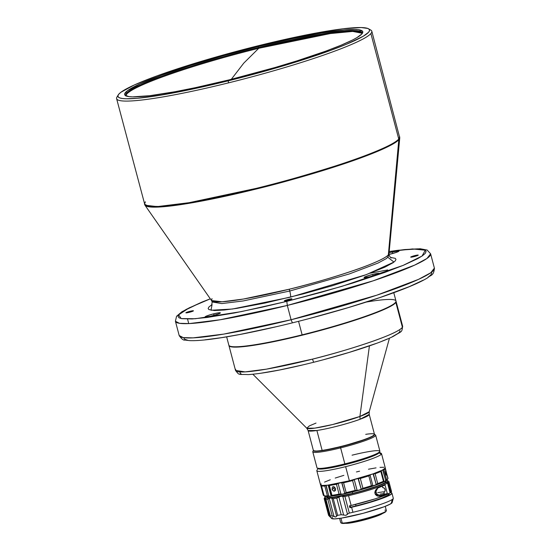 <?xml version="1.0" encoding="UTF-8"?>
<svg xmlns="http://www.w3.org/2000/svg" width="551" height="551" viewBox="0 0 551 551"><rect width="100%" height="100%" fill="white"/><g stroke="black" fill="none" stroke-linecap="round" stroke-linejoin="round"><path stroke-width="0.83" d="M125.986 95.674A122.219 12.466 -14.8 0 1 126.882 93.945L126.661 93.126A122.219 12.466 165.2 0 1 258.515 47.469L258.391 46.449L258.515 47.469A122.219 12.466 165.2 0 1 362.131 32.84A122.219 12.466 165.2 0 1 362.09 33.701A122.219 12.466 -14.8 0 0 258.515 47.469A122.219 12.466 -14.8 0 0 126.661 93.126A122.219 12.466 -14.8 0 0 126.275 96.005A122.219 12.466 165.2 0 1 125.807 95.282A122.219 12.466 165.2 0 1 126.661 93.126L126.882 93.945A122.219 12.466 -14.8 0 1 258.736 48.295L330.331 33.556L352.702 31.421L362.172 33.267A122.219 12.466 -14.8 0 0 258.736 48.295L243.735 63.165L231.296 79.33L243.735 63.165L258.736 48.295A122.219 12.466 -14.8 0 0 126.882 93.945A122.219 12.466 -14.8 0 0 125.986 95.888M258.391 46.449A123.148 12.563 165.2 0 1 362.496 33.115A123.148 12.563 165.2 0 1 229.078 79.881L275.431 67.401L297.216 60.796L325.806 51.133L341.069 45.216L352.592 39.996L356.807 37.702L361.938 33.88L362.799 32.385L362.524 31.18L358.543 29.713L354.885 29.458L344.403 29.919L321.591 32.998L292.071 38.666L258.391 46.449L223.444 55.672L190.253 65.535L161.663 75.198L140.14 83.821L127.536 90.667L124.664 93.945L124.946 95.151L128.92 96.618L132.584 96.873L149.789 95.695L175.087 91.714L195.398 87.664L229.078 79.881A123.148 12.563 165.2 0 1 125.628 95.702A123.148 12.563 165.2 0 1 258.391 46.449M118.245 94.91L116.929 97.155A131.978 13.458 -14.8 0 0 228.5 82.87L228.252 80.825A130.119 13.272 165.2 0 1 118.245 94.91A130.119 13.272 165.2 0 1 259.218 45.506A130.119 13.272 165.2 0 1 368.523 28.79A130.119 13.272 165.2 0 1 228.252 80.825L228.5 82.87A131.978 13.458 165.2 0 1 116.605 98.663A131.978 13.458 165.2 0 1 117.528 96.335M369.349 29.513A131.978 13.458 165.2 0 1 371.808 31.242A131.978 13.458 165.2 0 1 370.885 33.57L398.752 139.052A131.978 13.458 -14.8 0 0 399.675 136.717L398.752 139.052C393.924 145.003 365.127 156.443 335.518 165.934C304.558 175.659 278.179 183.132 256.367 188.346L256.546 188.945A131.868 13.451 165.2 0 1 144.961 205.192L160.134 206.962L190.756 203.03L256.546 188.945C278.338 183.731 304.696 176.265 335.621 166.547C365.21 157.069 393.979 145.636 398.807 139.685L388.338 254.913A91.859 9.367 -14.8 0 0 389.006 253.653L399.764 137.867A131.868 13.451 165.2 0 1 398.807 139.685A131.868 13.451 165.2 0 1 256.546 188.945L256.367 188.346L189.11 202.685L158.351 206.467L148.522 206.212L144.479 204.145L145.402 201.818M190.129 311.274A3.905 0.399 165.2 0 1 193.442 310.812A3.905 0.399 165.2 0 1 189.207 312.334A3.905 0.399 165.2 0 1 185.894 312.803A3.905 0.399 165.2 0 1 190.129 311.274L190.336 312.038L190.129 311.274L185.901 312.823L192.526 311.329L193.305 310.743L190.129 311.274M288.6 299.324A3.905 0.399 165.2 0 1 291.906 298.856A3.905 0.399 165.2 0 1 287.67 300.385A3.905 0.399 165.2 0 1 284.357 300.853A3.905 0.399 165.2 0 1 288.6 299.324L288.8 300.088L288.6 299.324L284.371 300.867L290.99 299.379L291.878 298.924L291.507 298.787L288.6 299.324M414.937 255.581A3.905 0.399 165.2 0 1 418.243 255.113A3.905 0.399 165.2 0 1 414.008 256.642A3.905 0.399 165.2 0 1 410.702 257.11A3.905 0.399 165.2 0 1 414.937 255.581L415.137 256.339L414.937 255.581L410.709 257.124L416.79 255.829L418.113 255.051L414.937 255.581M213.678 313.815A7.9 0.806 165.2 0 1 220.372 312.872A7.9 0.806 165.2 0 1 211.798 315.964A7.9 0.806 165.2 0 1 205.096 316.908A7.9 0.806 165.2 0 1 213.678 313.815L214.084 315.358L213.678 313.815L206.956 315.854L205.117 316.942L210.337 316.308L218.52 313.925L220.317 313.009L219.56 312.734L213.678 313.815M372.634 274.432A7.9 0.806 165.2 0 1 379.336 273.489A7.9 0.806 165.2 0 1 370.754 276.581A7.9 0.806 165.2 0 1 364.059 277.525A7.9 0.806 165.2 0 1 372.634 274.432L373.041 275.975L372.634 274.432L365.912 276.471L364.073 277.559L369.294 276.926L377.476 274.543L378.95 273.875L379.06 273.358L372.634 274.432M392.346 251.952A7.9 0.806 165.2 0 1 399.041 251.008A7.9 0.806 165.2 0 1 390.466 254.101A7.9 0.806 165.2 0 1 389.006 254.445L396.1 252.454L399.027 250.974L392.346 251.952L392.753 253.494L392.346 251.952L389.082 252.84A7.9 0.806 165.2 0 1 392.346 251.952M316.012 423.092L309.352 425.882L306.79 428.223L314.8 428.134L332.542 424.559L359.906 416.48L360.106 419.242A31.6 3.223 165.2 0 1 316.887 430.496L322.142 450.401A31.6 3.223 165.2 0 1 313.622 450.725L313.843 450.856A31.414 3.203 -14.8 0 0 334.078 448.273A31.414 3.203 -14.8 0 0 365.285 439.347L365.368 439.147A31.6 3.223 165.2 0 1 322.142 450.401L316.887 430.496A31.6 3.223 165.2 0 1 308.112 430.538L313.374 450.449A31.6 3.223 -14.8 0 0 322.142 450.401A31.6 3.223 -14.8 0 0 365.368 439.147A31.6 3.223 -14.8 0 0 374.48 434.305L369.218 414.393L360.106 419.242L359.906 416.48L369.425 345.876L359.906 416.48A32.351 3.299 -14.8 0 0 369.225 411.728L369.218 414.393A31.6 3.223 165.2 0 1 360.106 419.242C354.596 421.46 333.052 427.996 316.887 430.496L308.112 430.538L306.79 428.223A32.351 3.299 -14.8 0 0 327.122 425.82A32.351 3.299 -14.8 0 0 359.906 416.48L369.225 411.728L389.454 338.162M402.409 327.266A86.438 8.816 -14.8 0 0 402.643 326.24L402.409 327.266L395.845 302.416L402.409 327.266C396.389 335.552 336.578 353.405 312.472 359.128A86.438 8.816 -14.8 0 0 402.409 327.266M396.011 301.218A86.438 8.816 165.2 0 1 396.079 301.39A86.438 8.816 165.2 0 1 395.845 302.416A86.438 8.816 -14.8 0 0 396.011 301.218M226.647 336.868L228.844 345.188A86.438 8.816 -14.8 0 0 302.127 334.843L302.127 334.843A86.438 8.816 165.2 0 1 229.519 345.945L229.746 346.076A86.252 8.795 -14.8 0 0 302.196 334.994A86.252 8.795 -14.8 0 0 305.867 334.078L305.901 334.278A86.438 8.816 165.2 0 1 228.94 345.546A86.438 8.816 165.2 0 1 228.913 345.367A86.438 8.816 -14.8 0 0 305.901 334.278L305.867 334.078A86.252 8.795 165.2 0 1 302.196 334.994A86.252 8.795 165.2 0 1 229.636 346.014M366.27 302.065A86.438 8.816 165.2 0 1 395.776 302.024A86.438 8.816 165.2 0 1 302.127 334.843L298.552 321.323L302.127 334.843A86.438 8.816 -14.8 0 0 395.983 301.032L393.786 292.712M287.312 305.447A131.978 13.458 165.2 0 1 175.418 321.247L179.461 323.313L189.289 323.568L220.049 319.787L287.312 305.447L291.086 319.752L287.312 305.447L373.103 280.852L414.683 265.1L426.956 258.481L430.613 253.818A131.978 13.458 165.2 0 1 287.312 305.447L286.809 301.369L287.312 305.447M210.289 298.8L201.776 302.148L181.988 311.687L176.568 316.26L175.418 321.247L179.192 335.552A131.978 13.458 -14.8 0 0 291.086 319.752L292.423 322.852L291.086 319.752L223.83 334.092L193.07 337.866L183.242 337.611L179.192 335.552C181.561 338.982 183.476 340.484 184.936 340.05L189.634 340.614C194.896 340.849 202.251 340.346 211.715 339.113C233.059 336.275 259.962 330.855 292.423 322.852C318.223 316.446 342.66 309.572 365.733 302.237C382.532 296.879 396.63 291.878 408.029 287.223C416.79 283.648 423.382 280.466 427.817 277.683C430.696 274.687 433.74 276.251 434.395 268.123L430.737 272.779L418.464 279.398L376.884 295.157L291.086 319.752A131.978 13.458 -14.8 0 0 434.395 268.123L430.613 253.818L427.149 250.051L420.179 248.756L398.097 250.257L389.206 251.525M352.068 455.188A32.53 3.32 165.2 0 1 379.832 451.6A32.53 3.32 165.2 0 1 344.85 463.887L340.621 447.887L344.85 463.887A32.53 3.32 -14.8 0 0 379.908 451.228L375.686 435.228A32.53 3.32 165.2 0 1 340.621 447.887L340.49 446.868L355.216 442.811L367.297 438.713L373.089 436.061L374.356 435.09L374.46 434.415A31.6 3.223 165.2 0 1 340.49 446.868L340.621 447.887A32.53 3.32 -14.8 0 0 375.431 434.946L374.301 434.291M318.223 468.143L316.901 470.382A33.459 3.409 -14.8 0 0 345.642 466.649A33.459 3.409 -14.8 0 0 381.34 454.196L379.074 452.86A31.6 3.223 165.2 0 1 345.195 464.658L344.85 463.887L345.195 464.658A31.6 3.223 -14.8 0 0 379.074 452.86A31.6 3.223 -14.8 0 0 379.171 452.722L379.832 451.6M313.519 450.353L312.858 451.476A32.53 3.32 -14.8 0 0 340.621 447.887A32.53 3.32 165.2 0 1 312.782 451.848L317.011 467.847A32.53 3.32 -14.8 0 0 344.85 463.887A32.53 3.32 165.2 0 1 317.266 468.13L318.388 468.784A31.6 3.223 -14.8 0 0 345.195 464.658A31.6 3.223 165.2 0 1 318.134 468.378M321.24 483.93L320.551 484.797L321.839 485.486L327.673 485.183L349.382 480.809L345.642 466.649L349.382 480.809A33.459 3.409 -14.8 0 0 385.259 467.833L381.519 453.673A33.459 3.409 165.2 0 1 381.34 454.196A33.459 3.409 165.2 0 1 345.642 466.649A33.459 3.409 165.2 0 1 316.818 470.768A33.459 3.409 165.2 0 1 316.997 470.237M321.412 485.83L324.043 495.79L326.529 496.547L325.455 495.907A33.459 3.409 165.2 0 1 324.112 495.783L324.601 496.182M324.615 496.196L324.691 496.237A32.53 3.32 -14.8 0 0 326.529 496.547L330.455 496.306A32.53 3.32 -14.8 0 0 343.128 494.109A32.53 3.32 -14.8 0 0 359.218 490.183A32.53 3.32 -14.8 0 0 374.411 485.576A32.53 3.32 -14.8 0 0 384.646 481.519L383.441 481.298A33.459 3.409 165.2 0 1 377.71 483.564L374.411 485.576L371.429 485.707A33.459 3.409 165.2 0 1 362.916 488.289L359.218 490.183L355.188 490.397A33.459 3.409 165.2 0 1 346.173 492.594L343.128 494.109L339.072 494.109A33.459 3.409 165.2 0 1 331.971 495.342L329.374 485.507L328.403 485.142L331.22 495.804L328.293 485.011L331.22 495.804L328.182 485.114L331.075 496.052L330.455 496.306L346.992 493.255L367.2 487.89L382.731 482.414L386.065 480.727L387.339 479.508M385.9 474.225L385.473 470.809L386.685 474.397L386.458 475.237L385.762 473.826L385.473 470.809L386.334 472.73L385.521 472.923L386.334 472.73L386.685 474.397L386.458 475.237L385.9 474.225M332.411 490.025L332.06 489.192L333.878 488.468L335.463 490.362L333.878 488.468L332.06 489.192L332.556 486.953L333.892 486.726L335.559 488.585L335.435 490.266L333.644 491.086L332.205 489.619L332.315 487.208L333.169 486.671L334.257 486.87L335.559 488.585L335.435 490.266L334.002 491.155L332.411 490.025M388.965 493.558L389.075 493.985A30.47 3.106 -14.8 0 1 355.994 505.901A30.47 3.106 -14.8 0 1 350.594 507.182L349.878 507.678L349.403 505.887A33.459 3.409 -14.8 0 0 351.139 505.487L375.031 498.903L384.384 495.59L390.115 492.911L387.511 483.075A33.459 3.409 -14.8 0 1 348.535 495.659L351.139 505.487A33.459 3.409 -14.8 0 0 390.115 492.911L387.511 483.075A33.459 3.409 165.2 0 1 348.535 495.659A33.459 3.409 -14.8 0 1 344.933 496.472L343.783 496.575L344.933 496.472L349.327 513.098L348.246 513.553L349.327 513.098A33.459 3.409 165.2 0 0 352.929 512.285A33.459 3.409 -14.8 0 0 392.291 499.454A33.459 3.409 165.2 0 1 352.929 512.285L351.607 507.278L370.375 502.285L383.496 497.911L391.603 493.944L391.651 492.897L390.032 492.615A33.459 3.409 165.2 0 1 391.968 493.221A33.459 3.409 165.2 0 1 351.607 507.278A33.459 3.409 165.2 0 1 349.878 507.678L349.403 505.887A33.459 3.409 -14.8 0 0 351.139 505.487L348.535 495.659A33.459 3.409 165.2 0 1 344.933 496.472L349.327 513.098A33.459 3.409 -14.8 0 0 352.929 512.285L351.607 507.278A33.459 3.409 165.2 0 1 349.878 507.678L350.594 507.182L350.202 505.708L350.594 507.182A30.47 3.106 -14.8 0 0 355.994 505.901L355.595 504.413L355.994 505.901L369.921 502.085L381.519 498.194L388.152 495.115L389.034 494.275L388.324 493.538M326.722 496.547L326.853 497.036A30.47 3.106 -14.8 0 0 352.688 493.386L352.316 491.981L352.688 493.386L362.895 490.659L376.367 486.368L386.409 482.387A32.53 3.32 165.2 0 1 340.897 496.265L342.777 496.389L347.509 514.29L345.938 515.337L341.186 514.73A33.459 3.409 165.2 0 1 337.646 515.309L335.786 516.996L332.205 515.901A33.459 3.409 165.2 0 1 330.338 515.915L330.428 517.031L328.61 515.364A33.459 3.409 165.2 0 1 328.582 515.268A33.459 3.409 -14.8 0 0 328.589 515.316A33.459 3.409 -14.8 0 0 328.61 515.364L324.215 498.738A33.459 3.409 165.2 0 1 324.195 498.689A33.459 3.409 165.2 0 1 324.367 498.18L324.491 498.014M385.087 489.522A2.603 2.493 55.5 0 1 383.916 492.36L384.688 491.836L383.916 492.36L384.412 494.233A30.47 3.106 165.2 0 1 383.282 494.722L379.908 496.279L377.063 495.914L375.403 494.557L374.818 492.318L375.548 490.17L377.738 488.062L379.37 487.27A33.459 3.409 -14.8 0 0 385.046 484.976L387.312 493.551A33.459 3.409 165.2 0 1 381.636 495.852L387.312 493.551L384.412 494.233L387.312 493.551L385.046 484.976L377.738 488.062L376.202 489.316L374.928 493.496L378.02 496.217L381.636 495.852L383.282 494.722A30.47 3.106 -14.8 0 0 384.412 494.233L383.916 492.36L384.984 491.161L385.087 489.522L384.178 488.11L382.635 487.525A2.603 2.493 55.5 0 1 385.087 489.522M330.304 516.521L330.428 517.031L328.871 515.674L331.709 518.512A31.311 3.196 -14.8 0 0 359.404 514.283A31.311 3.196 -14.8 0 0 391.231 503.497L392.291 499.454A33.459 3.409 -14.8 0 0 393.29 498.228L391.968 493.221M387.511 480.658A32.53 3.32 165.2 0 0 386.54 480.403L387.505 480.651L387.635 481.381L385.266 482.655L387.119 481.898L388.228 482.586L390.824 492.422A33.459 3.409 -14.8 0 0 391.492 491.43L388.896 481.602A33.459 3.409 165.2 0 1 388.228 482.586A33.459 3.409 -14.8 0 0 388.634 481.305L387.511 480.658A32.53 3.32 165.2 0 1 387.119 481.898L388.228 482.586L390.824 492.422L391.499 491.575M348.246 513.553L345.938 515.337L343.631 515.061L338.899 497.16L336.792 498.104A33.459 3.409 165.2 0 1 333.259 498.683L337.646 515.309A33.459 3.409 -14.8 0 0 341.186 514.73L336.792 498.104L341.186 514.73L343.631 515.061L338.899 497.16L340.897 496.265A32.53 3.32 165.2 0 1 330.752 497.932L331.874 498.311L336.606 516.211L337.646 515.309L333.259 498.683L331.874 498.311L336.606 516.211L335.786 516.996L334.967 516.893L334.009 516.494L329.284 498.593L330.752 497.932L333.259 498.683A33.459 3.409 -14.8 0 0 336.792 498.104L340.897 496.265L342.777 496.389L347.509 514.29L348.246 513.553M384.846 510.143A23.61 2.411 165.2 0 1 386.306 510.846A23.61 2.411 165.2 0 1 366.863 518.202A23.61 2.411 165.2 0 1 342.233 523.064L340.945 518.202L342.233 523.064A23.61 2.411 -14.8 0 0 368.013 517.878A23.61 2.411 -14.8 0 0 386.361 510.577L385.245 506.348M341.393 522.906L342.88 523.45A23.052 2.349 -14.8 0 0 366.925 518.698A23.052 2.349 -14.8 0 0 385.907 511.514A23.052 2.349 -14.8 0 0 385.955 511.225M345.608 523.285A19.519 1.99 -14.8 0 0 361.849 520.585L361.642 520.096L361.849 520.585A19.519 1.99 -14.8 0 0 382.428 513.56M339.595 518.408L340.711 522.637A23.61 2.411 -14.8 0 0 342.233 523.064A23.61 2.411 165.2 0 1 340.897 522.844L341.572 523.23A23.052 2.349 -14.8 0 0 342.88 523.45L350.835 522.486L367.483 518.539L379.047 514.889L384.061 512.802L385.969 511.376M345.098 523.092L351.772 522.747L361.849 520.585L375.72 516.514L382.67 513.318M332.542 517.196L331.95 517.671M331.633 518.401L334.45 518.911L341.441 518.126L363.233 513.298L384.226 506.741L390.349 504.034L392.14 502.298M330.125 516.073L330.338 515.915A33.459 3.409 -14.8 0 0 332.205 515.901L327.811 499.275A33.459 3.409 165.2 0 1 325.944 499.289L330.338 515.915L325.572 498.621M332.99 516.053L334.009 516.494L329.284 498.593L327.811 499.275L332.205 515.901L332.99 516.053M325.641 499.103L325.944 499.289A33.459 3.409 -14.8 0 0 327.811 499.275L330.752 497.932A32.53 3.32 165.2 0 1 325.393 497.966L324.381 498.703L324.746 498.359L329.477 516.259L324.746 498.359L325.545 498.173M327.067 496.499L326.922 497.167L327.907 497.525L333.066 497.298L352.688 493.386A30.47 3.106 -14.8 0 0 384.474 482.841L386.409 482.387L387.511 483.075L386.409 482.387L374.205 487.401L354.259 493.207L335.332 497.291L328.906 498.097L325.393 497.966A32.53 3.32 165.2 0 1 324.938 497.188L324.277 498.311A33.459 3.409 -14.8 0 0 324.215 498.738L328.61 515.364M325.827 496.368L324.863 497.36L325.393 497.966M393.283 498.435A33.459 3.409 165.2 0 1 392.291 499.454L391.231 503.497A31.311 3.196 -14.8 0 0 392.154 502.546L393.283 498.435M343.783 496.575L342.777 496.389L343.783 496.575M324.938 497.188A32.53 3.32 165.2 0 1 325.655 496.492M381.629 495.253L383.282 494.722L379.715 495.411L381.629 495.253M377.628 494.805L379.715 495.411L376.67 493.999L377.628 494.805M376.037 492.794L376.67 493.999L375.94 491.389L376.037 492.794M376.319 490.087L375.94 491.389L377.738 488.165L376.319 490.087M378.089 487.855L377.738 488.165L378.089 487.855M382.277 486.154L382.635 487.525L382.277 486.154M390.032 492.608L390.824 492.422L390.032 492.608M391.403 491.265L391.003 491.037M377.759 492.622L383.627 491.795M383.723 493.62L380.045 494.116M385.645 480.982L385.769 481.471A30.47 3.106 -14.8 0 1 385.183 482.352L385.783 481.54L385.128 481.051M333.782 487.594L333.878 488.468L333.782 487.594M328.589 485.341L331.309 495.631L331.971 495.342L330.455 496.306L327.397 495.852A33.459 3.409 165.2 0 1 325.455 495.907L326.529 496.547A32.53 3.32 -14.8 0 0 330.455 496.306L328.775 496.079L326.171 485.245L324.794 486.016L327.397 495.852L328.775 496.079L325.958 485.417L324.794 486.016A33.459 3.409 165.2 0 1 321.515 485.948L324.112 495.783A33.459 3.409 -14.8 0 0 325.455 495.907A33.459 3.409 -14.8 0 0 327.397 495.852L324.794 486.016A33.459 3.409 -14.8 0 1 321.515 485.948L321.398 485.748M324.215 495.9L321.123 485.348L324.215 495.9M328.802 485.459L329.374 485.507A33.459 3.409 -14.8 0 0 336.468 484.281A33.459 3.409 165.2 0 1 329.374 485.507L331.971 495.342A33.459 3.409 -14.8 0 0 339.072 494.109L336.468 484.281L338.121 483.461L340.938 494.123L338.121 483.461L336.468 484.281L339.072 494.109L343.128 494.109L344.726 493.317L341.668 482.559L343.576 482.766A33.459 3.409 -14.8 0 0 352.585 480.562A33.459 3.409 165.2 0 1 343.576 482.766L346.173 492.594L343.576 482.766L341.909 482.648L344.726 493.317L346.173 492.594A33.459 3.409 -14.8 0 0 355.188 490.397L352.585 480.562L354.259 479.639L357.076 490.3L354.259 479.639L352.585 480.562L355.188 490.397L359.218 490.183L361.194 489.178L358.06 478.454L360.32 478.454A33.459 3.409 -14.8 0 0 368.826 475.871A33.459 3.409 165.2 0 1 360.32 478.454L362.916 488.289L360.32 478.454L358.377 478.509L361.194 489.178L362.916 488.289A33.459 3.409 -14.8 0 0 371.429 485.707L368.826 475.871L370.038 474.976L372.855 485.638L370.038 474.976L368.826 475.871L371.429 485.707L374.411 485.576L376.209 484.494L373.075 473.798L375.114 473.736A33.459 3.409 -14.8 0 0 380.844 471.463A33.459 3.409 165.2 0 1 375.114 473.736L377.71 483.564L375.114 473.736L373.392 473.832L376.209 484.494L377.71 483.564A33.459 3.409 -14.8 0 0 383.441 481.298L380.844 471.463L381.237 470.726L384.054 481.388L381.237 470.726L380.844 471.463L383.441 481.298L384.646 481.519L385.734 480.534L382.917 469.872L383.992 469.865A33.459 3.409 -14.8 0 0 385.411 468.515A33.459 3.409 165.2 0 1 383.992 469.865L386.595 479.694L383.992 469.865L382.683 469.824L385.734 480.534L386.595 479.694A33.459 3.409 -14.8 0 0 388.007 478.344L385.108 468.198L388.007 478.344A33.459 3.409 165.2 0 1 387.918 478.585A33.459 3.409 165.2 0 1 386.595 479.694L384.646 481.519A32.53 3.32 -14.8 0 0 387.257 479.707L387.918 478.585M332.556 486.953L333.169 486.671M334.98 490.851L334.347 491.141M324.05 495.804L321.515 485.948M320.737 485.169A33.459 3.409 -14.8 0 0 320.696 485.321L323.292 495.149L323.843 495.645M385.411 468.495L387.828 478.488M343.858 475.355L335.228 478.048M330.276 479.769L324.539 482.097M316.818 470.768L320.558 484.928A33.459 3.409 -14.8 0 0 349.382 480.809L373.165 473.839L382.67 469.989L385.266 467.964M383.978 467.276L380.011 467.372M376.044 467.868L368.474 469.218M359.569 471.188L356.435 471.952M323.292 495.17L320.778 485.279M379.074 452.86L381.34 454.196A33.459 3.409 -14.8 0 0 381.258 453.377L379.005 452.082M340.49 446.868A31.6 3.223 165.2 0 1 313.436 450.573L315.565 451.297L320.048 450.973L340.49 446.868M370.279 273.179L387.697 269.935M395.701 302.134A86.252 8.795 165.2 0 1 305.867 334.078A86.252 8.795 -14.8 0 0 395.639 302.244L395.776 302.024M305.901 334.278A86.438 8.816 -14.8 0 0 395.845 302.416A86.438 8.816 165.2 0 1 305.901 334.278M228.94 345.546L235.504 370.396A86.438 8.816 -14.8 0 0 312.472 359.128L313.664 362.269L312.472 359.128L266.47 369.149L245.119 371.891L235.504 370.396L235.738 369.37M324.339 359.472L349.286 352.365L375.947 343.521M381.981 341.221L387.415 338.989M392.064 336.861L398.366 333.19L399.771 331.743L399.936 330.614M240.264 372.042L240.098 373.172L241.166 373.971M261.25 373.165L279.391 370.024L303.167 364.824M365.706 434.346A31.6 3.223 165.2 0 1 374.398 434.663A31.6 3.223 165.2 0 1 365.368 439.147L365.285 439.347A31.414 3.203 -14.8 0 0 374.267 434.891L374.398 434.663M313.712 450.759L317.066 451.124L324.511 450.181L343.734 445.931L365.285 439.347L371.953 436.537L374.356 434.643M308.953 318.616L347.963 307.699L380.08 297.499L409.179 286.692L423.299 280.135M427.989 277.318L430.848 274.915L431.791 272.979M183.69 337.846L184.661 339.258L187.464 340.146M204.951 339.836L221.66 337.639L240.071 334.429L276.271 326.715M389.199 251.566L412.637 248.935L425.31 250.216L422.032 256.057L403.008 265.444L341.985 286.334L286.809 301.369L241.221 311.639L195.316 318.74L181.183 318.574L178.634 314.862L189.138 307.871L210.31 298.828L200.626 302.678L186.507 309.235L181.823 312.052L178.965 314.456L178.021 316.391L178.992 317.803L181.796 318.692L192.175 318.946L207.307 317.445L234.402 312.975L261.932 307.244L286.809 301.369L321.887 292.133L352.957 283L384.784 272.428L403.511 265.238L417.63 258.681L422.321 255.864L425.179 253.46L426.123 251.525L425.145 250.113L422.341 249.224L417.878 248.852L404.861 249.534L389.199 251.566M387.959 257.379L393.958 262.069L366.353 274.625L290.515 297.141L232.432 309.021L211.005 310.254L212.08 304.545L208.87 307.052L208.161 308.512L208.898 309.579L214.401 310.537L224.257 310.02L236.909 308.353L264.879 303.078L302.988 293.959L332.522 285.687L364.693 275.224L384.75 267.214L393.104 262.689L395.267 260.871L395.983 259.404L395.246 258.336L390.48 257.407M211.997 298.608L211.508 300.55L222.074 301.783L243.411 299.041L289.234 289.227L289.764 291.018L289.234 289.227C314.587 283.338 379.047 264.446 388.338 254.913L389.006 253.653L389.137 255.216L386.602 258.447L378.089 263.034L349.258 273.964L289.764 291.018L243.122 300.963L221.791 303.58L212.169 301.976L221.791 303.58L243.122 300.963L289.764 291.018C290.577 294.303 290.825 296.342 290.515 297.141C290.825 296.342 290.577 294.303 289.764 291.018L349.258 273.964L378.089 263.034L386.602 258.447L389.137 255.216L388.634 254.541M116.605 98.663L144.961 205.192L211.508 300.55A91.859 9.367 -14.8 0 0 289.234 289.227A91.859 9.367 -14.8 0 0 388.338 254.913L398.807 139.685L399.764 137.867L371.808 31.242M144.479 204.145A131.978 13.458 -14.8 0 0 256.367 188.346A131.978 13.458 -14.8 0 0 398.752 139.052L370.885 33.57A131.978 13.458 165.2 0 1 228.5 82.87A131.978 13.458 -14.8 0 0 370.885 33.57A131.978 13.458 -14.8 0 0 370.782 30.085L368.523 28.79M228.252 80.825L192.664 89.048L161.471 95.041L137.371 98.292L126.289 98.781L122.425 98.512L119.725 97.899L118.224 96.955L117.928 95.688L118.844 94.111L120.965 92.231L134.272 84.992L157.014 75.88L176.472 69.144L210.248 58.688L246.903 48.619L283.283 39.803L316.26 33.005L342.998 28.797L361.18 27.55L367.744 28.425L369.246 29.368L369.542 30.642L368.626 32.22L363.205 36.263L346.579 44.204L330.455 50.451L288.951 64.157L252.909 74.454L228.252 80.825M126.027 96.108L125.807 95.282M252.868 374.253L306.79 428.223M235.504 370.396C239.589 375.679 237.998 374.095 248.308 374.597C262.882 373.626 284.667 369.514 313.664 362.269C346.648 353.976 379.887 343.183 393.579 336.22C402.313 330.683 401.7 332.852 402.643 326.24L396.079 301.39M386.306 510.846L385.907 511.514M325.6 498.986L330.139 516.17M328.589 515.316L324.195 498.689M187.554 319.077L188.745 323.589M389.137 255.216C390.26 257.276 390.969 258.171 391.265 257.902M211.508 300.55L212.169 301.976L211.653 305.357"/></g></svg>
